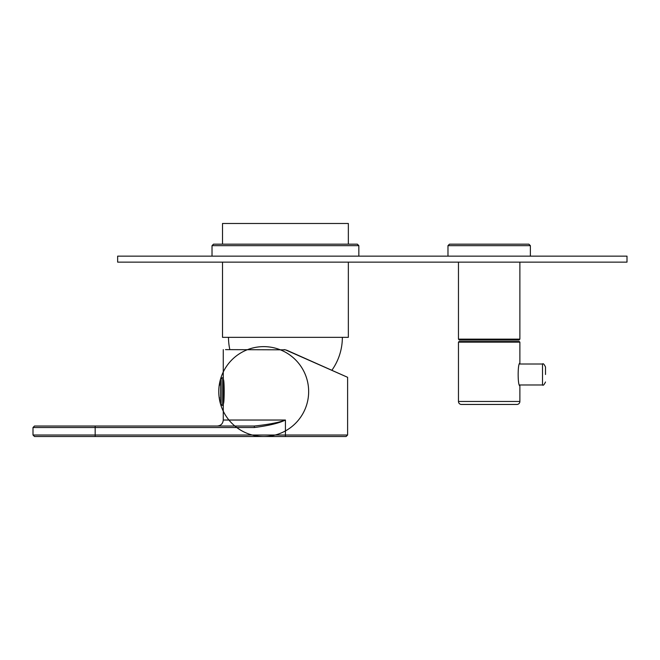 <?xml version="1.0" encoding="UTF-8"?>
<svg xmlns="http://www.w3.org/2000/svg" width="660" height="660" viewBox="0 0 660 660"><rect width="100%" height="100%" fill="white"/><g stroke="black" fill="none" stroke-linecap="round" stroke-linejoin="round"><path stroke-width="0.99" d="M222.511 244.159L222.511 223.484L348.348 223.484L348.348 244.159M222.511 262.135L222.511 337.342L348.348 337.342L348.348 262.135M312.353 361.614L347.605 377.305L347.605 435.014L346.104 436.516L34.502 436.516L33 435.014L33 427.523L254.364 427.523C268.859 425.642 279.213 423.142 285.433 420.032L285.433 435.014L95.172 435.014L95.172 426.03L254.364 426.03C268.521 424.52 278.875 422.524 285.433 420.032L223.261 420.032C222.907 423.679 220.91 425.675 217.264 426.03M287.232 350.427L347.605 377.305L285.433 349.833L225.505 349.627M223.261 379.591C224.524 378.048 224.441 405.529 223.261 403.557L223.261 420.032M284.039 349.643L284.707 349.701M285.433 349.833L287.174 350.402M33 427.523L34.502 426.03L95.172 426.03M223.336 405.355L223.336 377.792M223.748 400.678L223.336 400.678M223.336 382.47L223.748 382.47M219.524 385.325L219.797 382.041M219.805 401.132L219.169 397.559A44.946 44.946 0 0 0 291.175 427.152A44.946 44.946 0 0 0 280.797 350.006A44.946 44.946 0 0 0 219.169 397.559L219.524 397.815L219.178 397.576A44.946 44.946 0 0 1 219.169 385.58L219.797 382.033A44.946 44.946 0 0 1 220.605 378.865L222.04 377.792L222.04 405.355L223.261 405.355M519.882 339.141L518.983 340.04L459.36 340.04L458.461 339.141L519.882 339.141L519.882 262.135M545.506 374.492L545.506 367.001C544.137 364.18 543.139 363.182 542.504 364.007L542.504 384.978L519.618 384.978L519.882 385.729C517.588 386.372 517.58 362.612 519.882 363.256L519.882 342.136L519.288 341.534L459.063 341.534L458.461 342.136L458.461 401.462A2.995 2.995 0 0 0 461.456 404.456L516.887 404.456A2.995 2.995 0 0 0 519.882 401.462L458.461 401.462M519.882 342.136L458.461 342.136M519.882 385.729L519.882 401.462M627 256.146L117.645 256.146L117.645 262.135L627 262.135L627 256.146M358.842 245.66L357.34 244.159L213.518 244.159L212.025 245.66L358.842 245.66L358.842 256.146M530.376 245.66L528.874 244.159L449.477 244.159L447.975 245.66L530.376 245.66L530.376 256.146M95.172 436.516L95.172 435.014L33 435.014M285.433 436.516L285.433 435.014L347.605 435.014M254.364 426.03L254.364 427.523M219.178 397.576L219.797 401.115A44.946 44.946 0 0 0 293.947 424.826A44.946 44.946 0 0 0 277.398 348.76A44.946 44.946 0 0 0 220.605 404.283L220.605 378.865M228.5 337.342A56.925 56.925 0 0 0 229.845 349.627M331.856 370.293A56.925 56.925 0 0 0 342.358 337.342M223.261 349.627L223.261 377.792L222.04 377.792M220.605 404.283L222.04 405.355M458.461 339.141L458.461 262.135M542.504 384.978C543.139 385.811 544.137 384.813 545.506 381.983M542.504 364.007L519.618 364.007M212.025 256.146L212.025 245.66M447.975 256.146L447.975 245.66"/></g></svg>
